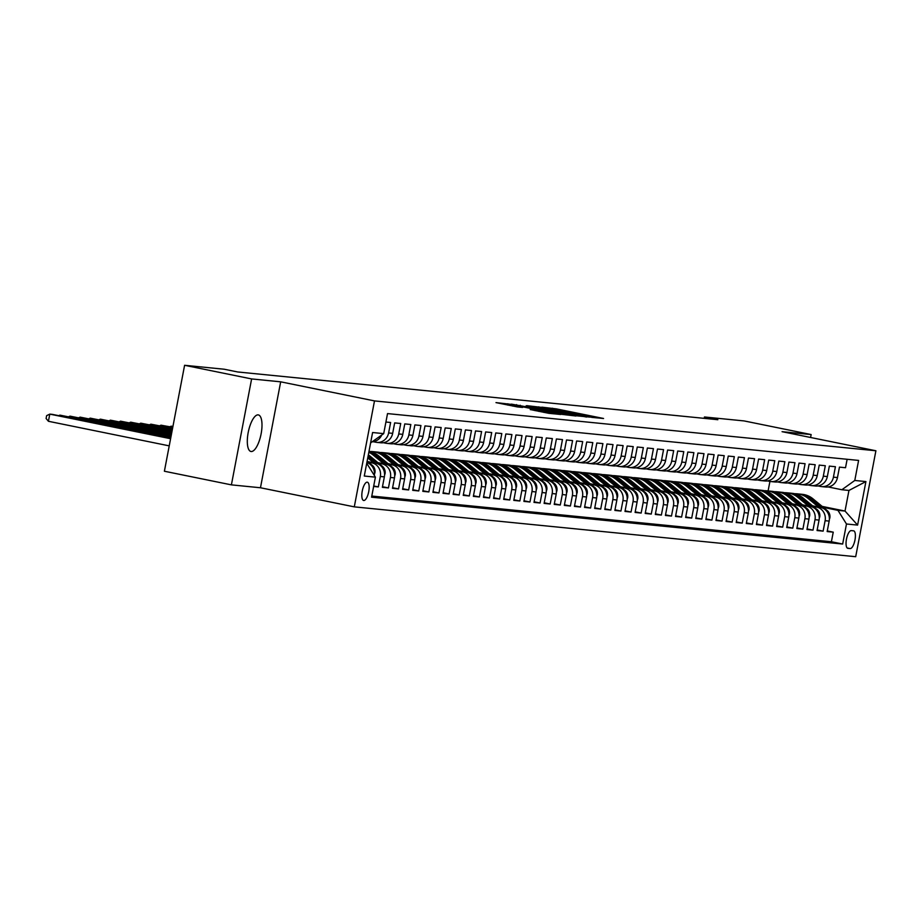 <?xml version="1.0" encoding="UTF-8"?>
<svg xmlns="http://www.w3.org/2000/svg" width="922" height="922" viewBox="0 0 922 922"><rect width="100%" height="100%" fill="white"/><g stroke="black" fill="none" stroke-linecap="round" stroke-linejoin="round"><path stroke-width="1.38" d="M592.131 417.424L603.564 418.484L556.208 408.849L541.917 407.167L592.131 417.424M251.153 451.526A18.671 6.477 101.5 0 0 261.053 434.17A18.671 6.477 101.5 0 0 258.367 414.912A18.671 6.477 101.5 0 0 258.148 414.877A18.671 6.477 101.5 0 0 248.249 432.245A18.671 6.477 101.5 0 0 250.922 451.492A18.671 6.477 101.5 0 0 251.153 451.526M363.741 500.496A9.335 3.239 101.5 0 0 368.696 491.818A9.335 3.239 101.5 0 0 367.348 482.194A9.335 3.239 101.5 0 0 367.233 482.171A9.335 3.239 101.5 0 0 362.288 490.85A9.335 3.239 101.5 0 0 363.625 500.485A9.335 3.239 101.5 0 0 363.741 500.496M530.242 409.541L548.797 413.31L560.68 414.474L511.503 404.401L495.99 402.603L517.484 406.936L522.67 407.432L508.034 404.205L518.21 405.911L549.385 412.249L530.231 409.599M280.68 381.823L251.614 378.93L184.596 365.296L164.393 471.234L231.399 484.868L260.465 487.761L354.29 506.858L374.493 400.909L280.68 381.823L260.465 487.761M810.588 437.477L811.141 434.562L782.075 431.68L875.9 450.766L374.493 400.909M811.141 434.562L744.123 420.928L704.454 416.986L704.189 418.346M184.596 365.296L224.276 369.238L237.68 371.969L717.858 419.706L704.454 416.986M576.031 415.741L589.723 417.101L542.367 407.466L526.854 405.668L576.031 415.741M575.939 416.006L560.599 414.209L511.422 404.136L543.07 409.806L526.139 405.772L575.939 416.006M373.629 486.447L378.331 486.92L373.721 485.986M368.466 462.164L371.785 462.832A11.663 10.937 95.7 0 1 380.325 476.467L384.359 476.87L382.365 487.323L388.439 487.922L382.48 486.712M378.573 463.167L381.892 463.835A11.663 10.937 95.7 0 1 390.432 477.469L394.478 477.873L392.484 488.326L398.546 488.925L392.599 487.715M388.692 464.169L392 464.838A11.663 10.937 95.7 0 1 400.54 478.483L404.585 478.875L402.591 489.328L408.653 489.939L402.707 488.718M398.8 465.172L402.107 465.852A11.663 10.937 95.7 0 1 410.647 479.486L414.693 479.889L412.699 490.331L418.761 490.942L412.814 489.732M408.907 466.175L412.215 466.855A11.663 10.937 95.7 0 1 420.755 480.489L424.8 480.892L422.806 491.345L428.868 491.945L422.921 490.735M419.014 467.189L422.322 467.857A11.663 10.937 95.7 0 1 430.862 481.491L434.907 481.895L432.914 492.348L438.976 492.947L433.029 491.737M429.122 468.192L432.441 468.86A11.663 10.937 95.7 0 1 440.97 482.494L445.015 482.898L443.021 493.351L449.095 493.95L443.136 492.74M439.229 469.194L442.548 469.874A11.663 10.937 95.7 0 1 451.077 483.508L455.122 483.9L453.128 494.353L459.202 494.964L453.244 493.754M449.337 470.197L452.656 470.877A11.663 10.937 95.7 0 1 461.196 484.511L465.23 484.914L463.236 495.356L469.31 495.967L463.363 494.757M459.444 471.2L462.763 471.88A11.663 10.937 95.7 0 1 471.303 485.514L475.349 485.917L473.355 496.37L479.417 496.97L473.47 495.759M469.563 472.214L472.871 472.882A11.663 10.937 95.7 0 1 481.411 486.516L485.456 486.92L483.462 497.373L489.524 497.972L483.577 496.762M479.671 473.217L482.978 473.885A11.663 10.937 95.7 0 1 491.518 487.519L495.563 487.922L493.57 498.376L499.632 498.975L493.685 497.765M489.778 474.219L493.086 474.899A11.663 10.937 95.7 0 1 501.626 488.533L505.671 488.937L503.677 499.378L509.739 499.989L503.792 498.779M499.885 475.222L503.193 475.902A11.663 10.937 95.7 0 1 511.733 489.536L515.778 489.939L513.785 500.392L519.847 500.992L513.9 499.782M509.993 476.236L513.312 476.905A11.663 10.937 95.7 0 1 521.84 490.539L525.886 490.942L523.892 501.395L529.966 501.994L524.007 500.784M520.1 477.239L523.419 477.907A11.663 10.937 95.7 0 1 531.959 491.541L535.993 491.945L533.999 502.398L540.073 502.997L534.115 501.787M530.208 478.241L533.527 478.91A11.663 10.937 95.7 0 1 542.067 492.555L546.112 492.947L544.118 503.4L550.18 504.011L544.234 502.79M540.315 479.244L543.634 479.924A11.663 10.937 95.7 0 1 552.174 493.558L556.22 493.962L554.226 504.403L560.288 505.014L554.341 503.804M550.434 480.247L553.742 480.927A11.663 10.937 95.7 0 1 562.282 494.561L566.327 494.964L564.333 505.417L570.395 506.017L564.448 504.807M560.541 481.261L563.849 481.929A11.663 10.937 95.7 0 1 572.389 495.563L576.434 495.967L574.441 506.42L580.503 507.019L574.556 505.809M570.649 482.264L573.957 482.932A11.663 10.937 95.7 0 1 582.497 496.566L586.542 496.97L584.548 507.423L590.61 508.022L584.663 506.812M580.756 483.266L584.075 483.946A11.663 10.937 95.7 0 1 592.604 497.58L596.649 497.972L594.655 508.425L600.718 509.036L594.771 507.826M590.864 484.269L594.183 484.949A11.663 10.937 95.7 0 1 602.711 498.583L606.757 498.986L604.763 509.428L610.837 510.039L604.878 508.829M600.971 485.272L604.29 485.952A11.663 10.937 95.7 0 1 612.83 499.586L616.864 499.989L614.87 510.442L620.944 511.042L614.997 509.831M611.079 486.286L614.398 486.954A11.663 10.937 95.7 0 1 622.938 500.588L626.983 500.992L624.989 511.445L631.051 512.044L625.104 510.834M621.197 487.289L624.505 487.957A11.663 10.937 95.7 0 1 633.045 501.591L637.09 501.994L635.097 512.448L641.159 513.047L635.212 511.837M631.305 488.291L634.613 488.971A11.663 10.937 95.7 0 1 643.153 502.605L647.198 503.009L645.204 513.45L651.266 514.061L645.319 512.851M641.412 489.294L644.72 489.974A11.663 10.937 95.7 0 1 653.26 503.608L657.305 504.011L655.312 514.464L661.374 515.064L655.427 513.854M651.52 490.308L654.827 490.977A11.663 10.937 95.7 0 1 663.367 504.611L667.413 505.014L665.419 515.467L671.481 516.066L665.534 514.856M661.627 491.311L664.946 491.979A11.663 10.937 95.7 0 1 673.475 505.613L677.52 506.017L675.526 516.47L681.6 517.069L675.642 515.859M671.735 492.313L675.054 492.982A11.663 10.937 95.7 0 1 683.594 506.627L687.628 507.019L685.634 517.473L691.707 518.083L685.749 516.862M681.842 493.316L685.161 493.996A11.663 10.937 95.7 0 1 693.701 507.63L697.747 508.034L695.753 518.475L701.815 519.086L695.868 517.876M691.949 494.319L695.269 494.999A11.663 10.937 95.7 0 1 703.809 508.633L707.854 509.036L705.86 519.489L711.922 520.089L705.975 518.879M702.068 495.333L705.376 496.001A11.663 10.937 95.7 0 1 713.916 509.636L717.961 510.039L715.968 520.492L722.03 521.091L716.083 519.881M712.176 496.336L715.484 497.004A11.663 10.937 95.7 0 1 724.024 510.638L728.069 511.042L726.075 521.495L732.137 522.094L726.19 520.884M722.283 497.338L725.591 498.018A11.663 10.937 95.7 0 1 734.131 511.652L738.176 512.044L736.182 522.497L742.245 523.108L736.298 521.898M732.391 498.341L735.71 499.021A11.663 10.937 95.7 0 1 744.238 512.655L748.284 513.058L746.29 523.5L752.352 524.111L746.405 522.901M742.498 499.344L745.817 500.024A11.663 10.937 95.7 0 1 754.346 513.658L758.391 514.061L756.397 524.514L762.471 525.114L756.513 523.903M752.606 500.358L755.925 501.026A11.663 10.937 95.7 0 1 764.465 514.66L768.499 515.064L766.505 525.517L772.578 526.116L766.631 524.906M762.713 501.361L766.032 502.029A11.663 10.937 95.7 0 1 774.572 515.663L778.617 516.066L776.624 526.52L782.686 527.119L776.739 525.909M772.832 502.363L776.14 503.043A11.663 10.937 95.7 0 1 784.68 516.677L788.725 517.081L786.731 527.522L792.793 528.133L786.846 526.923M782.939 503.366L786.247 504.046A11.663 10.937 95.7 0 1 794.787 517.68L798.832 518.083L796.839 528.537L802.901 529.136L796.954 527.926M793.047 504.369L796.354 505.049A11.663 10.937 95.7 0 1 804.894 518.683L808.94 519.086L806.946 529.539L813.008 530.138L807.061 528.928M803.154 505.383L806.462 506.051A11.663 10.937 95.7 0 1 815.002 519.685L819.047 520.089L817.053 530.542L823.116 531.141L825.109 520.7A11.663 10.937 -84.3 0 0 816.581 507.054L813.262 506.385M817.169 529.931L823.116 531.141M847.134 459.283L845.52 467.731L839.458 467.12L837.464 477.573A11.663 10.937 -84.3 0 1 825.582 487L821.537 486.597A11.663 10.937 -84.3 0 0 833.419 477.17L835.413 466.716L829.339 466.117L827.345 476.57A11.663 10.937 -84.3 0 1 815.474 485.998L811.429 485.594A11.663 10.937 95.7 0 1 810.403 485.433L807.891 484.926M811.429 485.594A11.663 10.937 95.7 0 0 823.311 476.167L825.305 465.714L819.232 465.114L817.238 475.568A11.663 10.937 -84.3 0 1 805.367 484.995L801.322 484.592A11.663 10.937 95.7 0 1 800.296 484.43L797.784 483.923M801.322 484.592A11.663 10.937 95.7 0 0 813.192 475.164L815.186 464.711L809.124 464.112L807.13 474.565A11.663 10.937 -84.3 0 1 795.26 483.981L791.214 483.589A11.663 10.937 95.7 0 1 790.177 483.428L787.676 482.921M791.214 483.589A11.663 10.937 95.7 0 0 803.085 474.162L805.079 463.708L799.017 463.109L797.023 473.551A11.663 10.937 -84.3 0 1 785.152 482.978L781.107 482.575A11.663 10.937 95.7 0 1 780.07 482.425L777.569 481.918M781.107 482.575A11.663 10.937 95.7 0 0 792.978 473.147L794.971 462.706L788.909 462.095L786.915 472.548A11.663 10.937 -84.3 0 1 775.033 481.976L770.999 481.572A11.663 10.937 95.7 0 1 769.962 481.422L767.461 480.904M770.999 481.572A11.663 10.937 95.7 0 0 782.87 472.145L784.864 461.692L778.802 461.092L776.808 471.545A11.663 10.937 -84.3 0 1 764.926 480.973L760.881 480.569A11.663 10.937 95.7 0 1 759.855 480.408L757.354 479.901M760.881 480.569A11.663 10.937 95.7 0 0 772.763 471.142L774.757 460.689L768.694 460.09L766.701 470.543A11.663 10.937 -84.3 0 1 754.818 479.97L750.773 479.567A11.663 10.937 95.7 0 1 749.747 479.405L747.246 478.898M750.773 479.567A11.663 10.937 95.7 0 0 762.655 470.139L764.649 459.686L758.587 459.087L756.593 469.529A11.663 10.937 -84.3 0 1 744.711 478.956L740.666 478.553A11.663 10.937 95.7 0 1 739.64 478.403L737.139 477.896M740.666 478.553A11.663 10.937 95.7 0 0 752.548 469.137L754.542 458.683L748.468 458.073L746.474 468.526A11.663 10.937 -84.3 0 1 734.604 477.953L730.558 477.55A11.663 10.937 95.7 0 1 729.533 477.4L727.02 476.893M730.558 477.55A11.663 10.937 95.7 0 0 742.441 468.122L744.434 457.681L738.361 457.07L736.367 467.523A11.663 10.937 -84.3 0 1 724.496 476.951L720.451 476.547A11.663 10.937 95.7 0 1 719.414 476.397L716.913 475.879M720.451 476.547A11.663 10.937 95.7 0 0 732.322 467.12L734.315 456.667L728.253 456.067L726.259 466.52A11.663 10.937 -84.3 0 1 714.389 475.948L710.343 475.545A11.663 10.937 95.7 0 1 709.306 475.383L706.805 474.876M710.343 475.545A11.663 10.937 95.7 0 0 722.214 466.117L724.208 455.664L718.146 455.065L716.152 465.518A11.663 10.937 -84.3 0 1 704.27 474.945L700.236 474.542A11.663 10.937 95.7 0 1 699.199 474.381L696.698 473.873M700.236 474.542A11.663 10.937 95.7 0 0 712.107 465.114L714.101 454.661L708.038 454.062L706.045 464.504A11.663 10.937 -84.3 0 1 694.162 473.931L690.129 473.528A11.663 10.937 95.7 0 1 689.091 473.378L686.59 472.871M690.129 473.528A11.663 10.937 95.7 0 0 701.999 464.112L703.993 453.659L697.931 453.048L695.937 463.501A11.663 10.937 -84.3 0 1 684.055 472.928L680.01 472.525A11.663 10.937 95.7 0 1 678.984 472.375L676.483 471.868M680.01 472.525A11.663 10.937 95.7 0 0 691.892 463.098L693.886 452.644L687.824 452.045L685.83 462.498A11.663 10.937 -84.3 0 1 673.947 471.926L669.902 471.522A11.663 10.937 95.7 0 1 668.876 471.361L666.376 470.854M669.902 471.522A11.663 10.937 95.7 0 0 681.784 462.095L683.778 451.642L677.705 451.042L675.711 461.496A11.663 10.937 -84.3 0 1 663.84 470.923L659.795 470.52A11.663 10.937 95.7 0 1 658.769 470.358L656.257 469.851M659.795 470.52A11.663 10.937 95.7 0 0 671.677 461.092L673.671 450.639L667.597 450.04L665.603 460.493A11.663 10.937 -84.3 0 1 653.733 469.909L649.687 469.517A11.663 10.937 95.7 0 1 648.662 469.356L646.149 468.849M649.687 469.517A11.663 10.937 95.7 0 0 661.558 460.09L663.552 449.636L657.49 449.037L655.496 459.479A11.663 10.937 -84.3 0 1 643.625 468.906L639.58 468.503A11.663 10.937 95.7 0 1 638.543 468.353L636.042 467.846M639.58 468.503A11.663 10.937 95.7 0 0 651.451 459.075L653.444 448.634L647.382 448.023L645.388 458.476A11.663 10.937 -84.3 0 1 633.518 467.903L629.472 467.5A11.663 10.937 95.7 0 1 628.435 467.35L625.934 466.832M629.472 467.5A11.663 10.937 95.7 0 0 641.343 458.073L643.337 447.619L637.275 447.02L635.281 457.473A11.663 10.937 -84.3 0 1 623.399 466.901L619.365 466.497A11.663 10.937 95.7 0 1 618.328 466.336L615.827 465.829M619.365 466.497A11.663 10.937 95.7 0 0 631.236 457.07L633.23 446.617L627.167 446.018L625.174 456.471A11.663 10.937 -84.3 0 1 613.291 465.898L609.246 465.495A11.663 10.937 95.7 0 1 608.22 465.333L605.719 464.826M609.246 465.495A11.663 10.937 95.7 0 0 621.128 456.067L623.122 445.614L617.06 445.015L615.066 455.456A11.663 10.937 -84.3 0 1 603.184 464.884L599.139 464.492A11.663 10.937 95.7 0 1 598.113 464.331L595.612 463.824M599.139 464.492A11.663 10.937 95.7 0 0 611.021 455.065L613.015 444.611L606.953 444.001L604.959 454.454A11.663 10.937 -84.3 0 1 593.077 463.881L589.031 463.478A11.663 10.937 95.7 0 1 588.005 463.328L585.505 462.821M589.031 463.478A11.663 10.937 95.7 0 0 600.913 454.05L602.907 443.609L596.834 442.998L594.84 453.451A11.663 10.937 -84.3 0 1 582.969 462.879L578.924 462.475A11.663 10.937 95.7 0 1 577.898 462.325L575.386 461.807M578.924 462.475A11.663 10.937 95.7 0 0 590.806 453.048L592.8 442.595L586.726 441.995L584.732 452.448A11.663 10.937 -84.3 0 1 572.862 461.876L568.816 461.473A11.663 10.937 95.7 0 1 567.791 461.311L565.278 460.804M568.816 461.473A11.663 10.937 95.7 0 0 580.687 452.045L582.681 441.592L576.619 440.993L574.625 451.446A11.663 10.937 -84.3 0 1 562.754 460.873L558.709 460.47A11.663 10.937 95.7 0 1 557.672 460.308L555.171 459.801M558.709 460.47A11.663 10.937 95.7 0 0 570.58 451.042L572.574 440.589L566.511 439.99L564.518 450.432A11.663 10.937 -84.3 0 1 552.647 459.859L548.602 459.456A11.663 10.937 95.7 0 1 547.564 459.306L545.063 458.799M548.602 459.456A11.663 10.937 95.7 0 0 560.472 450.04L562.466 439.587L556.404 438.976L554.41 449.429A11.663 10.937 -84.3 0 1 542.528 458.856L538.494 458.453A11.663 10.937 95.7 0 1 537.457 458.303L534.956 457.796M538.494 458.453A11.663 10.937 95.7 0 0 550.365 449.026L552.359 438.584L546.297 437.973L544.303 448.426A11.663 10.937 -84.3 0 1 532.42 457.854L528.375 457.45A11.663 10.937 95.7 0 1 527.349 457.3L524.849 456.782M528.375 457.45A11.663 10.937 95.7 0 0 540.257 448.023L542.251 437.57L536.189 436.97L534.195 447.424A11.663 10.937 -84.3 0 1 522.313 456.851L518.268 456.448A11.663 10.937 95.7 0 1 517.242 456.286L514.741 455.779M518.268 456.448A11.663 10.937 95.7 0 0 530.15 447.02L532.144 436.567L526.07 435.968L524.076 446.421A11.663 10.937 -84.3 0 1 512.206 455.837L508.16 455.445A11.663 10.937 95.7 0 1 507.135 455.284L504.622 454.777M508.16 455.445A11.663 10.937 95.7 0 0 520.043 446.018L522.036 435.564L515.963 434.965L513.969 445.407A11.663 10.937 -84.3 0 1 502.098 454.834L498.053 454.431A11.663 10.937 95.7 0 1 497.027 454.281L494.515 453.774M498.053 454.431A11.663 10.937 95.7 0 0 509.924 445.003L511.917 434.562L505.855 433.951L503.861 444.404A11.663 10.937 -84.3 0 1 491.991 453.831L487.945 453.428A11.663 10.937 95.7 0 1 486.908 453.278L484.407 452.76M487.945 453.428A11.663 10.937 95.7 0 0 499.816 444.001L501.81 433.547L495.748 432.948L493.754 443.401A11.663 10.937 -84.3 0 1 481.883 452.829L477.838 452.425A11.663 10.937 95.7 0 1 476.801 452.264L474.3 451.757M477.838 452.425A11.663 10.937 95.7 0 0 489.709 442.998L491.703 432.545L485.64 431.945L483.647 442.399A11.663 10.937 -84.3 0 1 471.764 451.826L467.731 451.423A11.663 10.937 95.7 0 1 466.693 451.261L464.192 450.754M467.731 451.423A11.663 10.937 95.7 0 0 479.601 441.995L481.595 431.542L475.533 430.943L473.539 441.384A11.663 10.937 -84.3 0 1 461.657 450.812L457.612 450.42A11.663 10.937 95.7 0 1 456.586 450.259L454.085 449.752M457.612 450.42A11.663 10.937 95.7 0 0 469.494 440.993L471.488 430.539L465.426 429.929L463.432 440.382A11.663 10.937 -84.3 0 1 451.55 449.809L447.504 449.406A11.663 10.937 95.7 0 1 446.478 449.256L443.978 448.749M447.504 449.406A11.663 10.937 95.7 0 0 459.387 439.978L461.38 429.537L455.318 428.926L453.324 439.379A11.663 10.937 -84.3 0 1 441.442 448.807L437.397 448.403A11.663 10.937 95.7 0 1 436.371 448.253L433.87 447.735M437.397 448.403A11.663 10.937 95.7 0 0 449.279 438.976L451.273 428.523L445.199 427.923L443.205 438.376A11.663 10.937 -84.3 0 1 431.335 447.804L427.289 447.401A11.663 10.937 95.7 0 1 426.264 447.239L423.751 446.732M427.289 447.401A11.663 10.937 95.7 0 0 439.172 437.973L441.165 427.52L435.092 426.921L433.098 437.374A11.663 10.937 -84.3 0 1 421.227 446.801L417.182 446.398A11.663 10.937 95.7 0 1 416.156 446.236L413.644 445.729M417.182 446.398A11.663 10.937 95.7 0 0 429.053 436.97L431.047 426.517L424.984 425.918L422.991 436.36A11.663 10.937 -84.3 0 1 411.12 445.787L407.075 445.384A11.663 10.937 95.7 0 1 406.037 445.234L403.536 444.727M407.075 445.384A11.663 10.937 95.7 0 0 418.945 435.968L420.939 425.515L414.877 424.904L412.883 435.357A11.663 10.937 -84.3 0 1 401.012 444.784L396.967 444.381A11.663 10.937 95.7 0 1 395.93 444.231L393.429 443.724M396.967 444.381A11.663 10.937 95.7 0 0 408.838 434.954L410.832 424.512L404.77 423.901L402.776 434.354A11.663 10.937 -84.3 0 1 390.893 443.782L386.86 443.378A11.663 10.937 95.7 0 1 385.822 443.228L383.322 442.71M386.86 443.378A11.663 10.937 95.7 0 0 398.73 433.951L400.724 423.498L394.662 422.898L392.668 433.352A11.663 10.937 -84.3 0 1 380.786 442.779L376.741 442.376A11.663 10.937 95.7 0 1 375.715 442.214L373.214 441.707M376.741 442.376A11.663 10.937 95.7 0 0 388.623 432.948L390.617 422.495L385.915 422.034M384.359 476.87A11.663 10.937 -84.3 0 0 375.83 463.236L367.786 461.599M394.478 477.873A11.663 10.937 -84.3 0 0 385.938 464.239L377.905 462.602M404.585 478.875A11.663 10.937 -84.3 0 0 396.045 465.241L388.012 463.605M414.693 479.889A11.663 10.937 -84.3 0 0 406.153 466.255L398.12 464.619M424.8 480.892A11.663 10.937 -84.3 0 0 416.26 467.258L408.227 465.622M434.907 481.895A11.663 10.937 -84.3 0 0 426.367 468.261L418.334 466.624M445.015 482.898A11.663 10.937 -84.3 0 0 436.475 469.263L428.442 467.627M455.122 483.9A11.663 10.937 -84.3 0 0 446.594 470.266L438.549 468.641M465.23 484.914A11.663 10.937 -84.3 0 0 456.701 471.28L448.668 469.644M475.349 485.917A11.663 10.937 -84.3 0 0 466.809 472.283L458.776 470.646M485.456 486.92A11.663 10.937 -84.3 0 0 476.916 473.286L468.883 471.649M495.563 487.922A11.663 10.937 -84.3 0 0 487.023 474.288L478.991 472.652M505.671 488.937A11.663 10.937 -84.3 0 0 497.131 475.291L489.098 473.666M515.778 489.939A11.663 10.937 -84.3 0 0 507.238 476.305L499.205 474.669M525.886 490.942A11.663 10.937 -84.3 0 0 517.346 477.308L509.313 475.671M535.993 491.945A11.663 10.937 -84.3 0 0 527.465 478.311L519.42 476.674M546.112 492.947A11.663 10.937 -84.3 0 0 537.572 479.313L529.539 477.677M556.22 493.962A11.663 10.937 -84.3 0 0 547.68 480.327L539.647 478.691M566.327 494.964A11.663 10.937 -84.3 0 0 557.787 481.33L549.754 479.694M576.434 495.967A11.663 10.937 -84.3 0 0 567.894 482.333L559.861 480.696M586.542 496.97A11.663 10.937 -84.3 0 0 578.002 483.335L569.969 481.699M596.649 497.972A11.663 10.937 -84.3 0 0 588.109 484.338L580.076 482.713M606.757 498.986A11.663 10.937 -84.3 0 0 598.228 485.352L590.184 483.716M616.864 499.989A11.663 10.937 -84.3 0 0 608.336 486.355L600.303 484.718M626.983 500.992A11.663 10.937 -84.3 0 0 618.443 487.358L610.41 485.721M637.09 501.994A11.663 10.937 -84.3 0 0 628.55 488.36L620.518 486.724M647.198 503.009A11.663 10.937 -84.3 0 0 638.658 489.363L630.625 487.738M657.305 504.011A11.663 10.937 -84.3 0 0 648.765 490.377L640.732 488.741M667.413 505.014A11.663 10.937 -84.3 0 0 658.873 491.38L650.84 489.743M677.52 506.017A11.663 10.937 -84.3 0 0 668.98 492.383L660.947 490.746M687.628 507.019A11.663 10.937 -84.3 0 0 679.099 493.385L671.055 491.749M697.747 508.034A11.663 10.937 -84.3 0 0 689.207 494.399L681.174 492.763M707.854 509.036A11.663 10.937 -84.3 0 0 699.314 495.402L691.281 493.766M717.961 510.039A11.663 10.937 -84.3 0 0 709.421 496.405L701.388 494.768M728.069 511.042A11.663 10.937 -84.3 0 0 719.529 497.407L711.496 495.771M738.176 512.044A11.663 10.937 -84.3 0 0 729.636 498.41L721.603 496.785M748.284 513.058A11.663 10.937 -84.3 0 0 739.744 499.424L731.711 497.788M758.391 514.061A11.663 10.937 -84.3 0 0 749.863 500.427L741.818 498.79M768.499 515.064A11.663 10.937 -84.3 0 0 759.97 501.43L751.937 499.793M778.617 516.066A11.663 10.937 -84.3 0 0 770.077 502.432L762.045 500.796M788.725 517.081A11.663 10.937 -84.3 0 0 780.185 503.435L772.152 501.81M798.832 518.083A11.663 10.937 -84.3 0 0 790.292 504.449L782.259 502.813M808.94 519.086A11.663 10.937 -84.3 0 0 800.4 505.452L792.367 503.815M819.047 520.089A11.663 10.937 -84.3 0 0 810.507 506.455L802.474 504.818M853.518 530.818L851.294 530.599A9.036 3.135 101.5 0 0 846.5 539.001A9.036 3.135 101.5 0 0 847.802 548.336A9.036 3.135 101.5 0 0 847.917 548.348L850.142 548.567A9.036 3.135 101.5 0 0 854.936 540.165A9.036 3.135 101.5 0 0 853.634 530.83A9.036 3.135 101.5 0 0 853.518 530.818M354.29 506.858L855.697 556.704L875.9 450.766M366.864 463.512L375.404 477.147L371.578 497.189L842.662 544.038L846.477 523.996L837.948 510.35L823.369 507.388M375.404 477.147L364.282 476.04L372.592 432.522L383.702 433.628L387.528 413.586L858.601 460.424L854.786 480.466L865.908 481.572L857.598 525.091L846.477 523.996M371.797 496.048L831.402 541.744L833.234 532.155L827.161 531.545L829.155 521.091A11.663 10.937 -84.3 0 0 820.615 507.457L812.582 505.821M818.01 485.929L820.511 486.447A11.663 10.937 -84.3 0 0 821.537 486.597M815.002 519.685L813.008 530.138M804.894 518.683L802.901 529.136M794.787 517.68L792.793 528.133M784.68 516.677L782.686 527.119M774.572 515.663L772.578 526.116M764.465 514.66L762.471 525.114M754.346 513.658L752.352 524.111M744.238 512.655L742.245 523.108M734.131 511.652L732.137 522.094M724.024 510.638L722.03 521.091M713.916 509.636L711.922 520.089M703.809 508.633L701.815 519.086M693.701 507.63L691.707 518.083M683.594 506.627L681.6 517.069M673.475 505.613L671.481 516.066M663.367 504.611L661.374 515.064M653.26 503.608L651.266 514.061M643.153 502.605L641.159 513.047M633.045 501.591L631.051 512.044M622.938 500.588L620.944 511.042M612.83 499.586L610.837 510.039M602.711 498.583L600.718 509.036M592.604 497.58L590.61 508.022M582.497 496.566L580.503 507.019M572.389 495.563L570.395 506.017M562.282 494.561L560.288 505.014M552.174 493.558L550.18 504.011M542.067 492.555L540.073 502.997M531.959 491.541L529.966 501.994M521.84 490.539L519.847 500.992M511.733 489.536L509.739 499.989M501.626 488.533L499.632 498.975M491.518 487.519L489.524 497.972M481.411 486.516L479.417 496.97M471.303 485.514L469.31 495.967M461.196 484.511L459.202 494.964M451.077 483.508L449.095 493.95M440.97 482.494L438.976 492.947M430.862 481.491L428.868 491.945M420.755 480.489L418.761 490.942M410.647 479.486L408.653 489.939M400.54 478.483L398.546 488.925M390.432 477.469L388.439 487.922M380.325 476.467L378.331 486.92M837.948 510.35L845.025 511.053L848.955 490.446L841.878 489.743L854.786 480.466M822.182 506.409L845.025 511.053L857.598 525.091M828.117 486.943L841.878 489.743M251.614 378.93L231.399 484.868M768.107 490.93L769.916 481.411M383.702 433.628L370.609 442.883M827.276 530.934L833.234 532.155M831.402 541.744L842.662 544.038M372.327 441.799A11.663 10.937 -84.3 0 0 381.696 435.069M374.332 475.429A11.663 10.937 -84.3 0 0 366.864 462.533M848.955 490.446L865.908 481.572M586.588 416.686L539.312 407.328L586.519 417.055M559.377 413.229L546.573 410.555L559.377 413.229L559.239 413.932M829.362 519.27L829.846 517.98A7.733 7.249 -84.3 0 0 827.195 510.546L812.997 498.837A22.312 20.918 -84.3 0 0 802.267 494.33L800.342 494.134A22.312 20.918 -84.3 0 0 799.731 494.088M818.482 507.031L807.949 498.329A22.312 20.918 -84.3 0 0 797.207 493.823A22.312 20.918 -84.3 0 0 794.66 493.743M822.424 508.01L811.072 498.641A22.312 20.918 -84.3 0 0 800.342 494.134M797.207 493.823L799.132 494.019A22.312 20.918 95.7 0 1 809.862 498.525L820.73 507.48M819.255 518.256L819.739 516.977A7.733 7.249 -84.3 0 0 817.088 509.543L802.889 497.822A22.312 20.918 -84.3 0 0 792.148 493.316L790.235 493.132A22.312 20.918 -84.3 0 0 789.624 493.074M808.375 506.017L797.83 497.327A22.312 20.918 -84.3 0 0 787.1 492.821A22.312 20.918 -84.3 0 0 784.553 492.728M812.317 506.996L800.964 497.638A22.312 20.918 -84.3 0 0 790.235 493.132M787.1 492.821L789.025 493.005A22.312 20.918 95.7 0 1 799.754 497.511L810.622 506.478M809.147 517.254L809.631 515.974A7.733 7.249 -84.3 0 0 806.981 508.541L792.782 496.82A22.312 20.918 -84.3 0 0 782.04 492.313L780.127 492.129A22.312 20.918 -84.3 0 0 779.516 492.071M798.268 505.014L787.722 496.324A22.312 20.918 -84.3 0 0 776.992 491.818A22.312 20.918 -84.3 0 0 774.445 491.726M802.209 505.994L790.857 496.635A22.312 20.918 -84.3 0 0 780.127 492.129M776.992 491.818L778.906 492.002A22.312 20.918 95.7 0 1 789.647 496.509L800.515 505.475M799.04 516.251L799.524 514.96A7.733 7.249 -84.3 0 0 796.873 507.538L782.674 495.817A22.312 20.918 -84.3 0 0 771.933 491.311L770.02 491.115A22.312 20.918 -84.3 0 0 769.409 491.069M788.16 504.011L777.615 495.31A22.312 20.918 -84.3 0 0 766.885 490.804A22.312 20.918 -84.3 0 0 764.338 490.723M792.102 504.991L780.75 495.621A22.312 20.918 -84.3 0 0 770.02 491.115M766.885 490.804L768.798 491A22.312 20.918 95.7 0 1 779.539 495.506L790.408 504.472M788.932 515.248L789.405 513.957A7.733 7.249 -84.3 0 0 786.766 506.524L772.567 494.814A22.312 20.918 -84.3 0 0 761.826 490.308L759.901 490.112A22.312 20.918 -84.3 0 0 759.302 490.066M778.053 503.009L767.507 494.307A22.312 20.918 -84.3 0 0 756.766 489.801A22.312 20.918 -84.3 0 0 754.231 489.72M781.994 503.988L770.642 494.618A22.312 20.918 -84.3 0 0 759.901 490.112M756.766 489.801L758.691 489.997A22.312 20.918 95.7 0 1 769.432 494.503L780.289 503.458M778.825 514.234L779.297 512.955A7.733 7.249 -84.3 0 0 776.658 505.521L762.448 493.812A22.312 20.918 -84.3 0 0 751.718 489.305L749.793 489.109A22.312 20.918 -84.3 0 0 749.194 489.063M767.945 502.006L757.4 493.305A22.312 20.918 -84.3 0 0 746.659 488.798A22.312 20.918 -84.3 0 0 744.123 488.706M771.887 502.986L760.535 493.616A22.312 20.918 -84.3 0 0 749.793 489.109M746.659 488.798L748.583 488.994A22.312 20.918 95.7 0 1 759.325 493.501L770.181 502.455M768.718 513.231L769.19 511.952A7.733 7.249 -84.3 0 0 766.551 504.518L752.34 492.797A22.312 20.918 -84.3 0 0 741.611 488.291L739.686 488.107A22.312 20.918 -84.3 0 0 739.075 488.049M757.838 500.992L747.293 492.302A22.312 20.918 -84.3 0 0 736.551 487.796A22.312 20.918 -84.3 0 0 734.016 487.703M761.779 501.971L750.427 492.613A22.312 20.918 -84.3 0 0 739.686 488.107M736.551 487.796L738.476 487.98A22.312 20.918 95.7 0 1 749.206 492.486L760.074 501.453M758.61 512.229L759.083 510.949A7.733 7.249 -84.3 0 0 756.443 503.516L742.233 491.795A22.312 20.918 -84.3 0 0 731.503 487.289L729.579 487.104A22.312 20.918 -84.3 0 0 728.968 487.047M747.719 499.989L737.185 491.299A22.312 20.918 -84.3 0 0 726.444 486.793A22.312 20.918 -84.3 0 0 723.897 486.701M751.672 500.969L740.32 491.61A22.312 20.918 -84.3 0 0 729.579 487.104M726.444 486.793L728.368 486.977A22.312 20.918 95.7 0 1 739.098 491.484L749.966 500.45M748.491 511.226L748.975 509.935A7.733 7.249 -84.3 0 0 746.324 502.502L732.126 490.792A22.312 20.918 -84.3 0 0 721.396 486.286L719.471 486.09A22.312 20.918 -84.3 0 0 718.86 486.044M737.612 498.986L727.066 490.285A22.312 20.918 -84.3 0 0 716.336 485.779A22.312 20.918 -84.3 0 0 713.789 485.698M741.553 499.966L730.201 490.596A22.312 20.918 -84.3 0 0 719.471 486.09M716.336 485.779L718.261 485.975A22.312 20.918 95.7 0 1 728.991 490.481L739.859 499.447M738.384 510.223L738.868 508.932A7.733 7.249 -84.3 0 0 736.217 501.499L722.018 489.789A22.312 20.918 -84.3 0 0 711.277 485.283L709.364 485.087A22.312 20.918 -84.3 0 0 708.753 485.041M727.504 497.984L716.959 489.282A22.312 20.918 -84.3 0 0 706.229 484.776A22.312 20.918 -84.3 0 0 703.682 484.695M731.446 498.963L720.094 489.594A22.312 20.918 -84.3 0 0 709.364 485.087M706.229 484.776L708.142 484.972A22.312 20.918 95.7 0 1 718.883 489.478L729.751 498.433M728.276 509.209L728.76 507.93A7.733 7.249 -84.3 0 0 726.11 500.496L711.911 488.775A22.312 20.918 -84.3 0 0 701.169 484.281L699.256 484.085A22.312 20.918 -84.3 0 0 698.646 484.038M717.397 496.981L706.851 488.28A22.312 20.918 -84.3 0 0 696.122 483.773A22.312 20.918 -84.3 0 0 693.574 483.681M721.338 497.949L709.986 488.591A22.312 20.918 -84.3 0 0 699.256 484.085M696.122 483.773L698.035 483.969A22.312 20.918 95.7 0 1 708.776 488.464L719.644 497.431M718.169 508.206L718.653 506.927A7.733 7.249 -84.3 0 0 716.002 499.493L701.803 487.773A22.312 20.918 -84.3 0 0 691.062 483.266L689.137 483.082A22.312 20.918 -84.3 0 0 688.538 483.024M707.289 495.967L696.744 487.277A22.312 20.918 -84.3 0 0 686.014 482.771A22.312 20.918 -84.3 0 0 683.467 482.679M711.231 496.946L699.879 487.588A22.312 20.918 -84.3 0 0 689.137 483.082M686.014 482.771L687.927 482.955A22.312 20.918 95.7 0 1 698.669 487.461L709.537 496.428M708.061 507.204L708.534 505.924A7.733 7.249 -84.3 0 0 705.895 498.491L691.684 486.77A22.312 20.918 -84.3 0 0 680.955 482.264L679.03 482.079A22.312 20.918 -84.3 0 0 678.431 482.022M697.182 494.964L686.636 486.263A22.312 20.918 -84.3 0 0 675.895 481.768A22.312 20.918 -84.3 0 0 673.36 481.676M701.123 495.944L689.771 486.574A22.312 20.918 -84.3 0 0 679.03 482.079M675.895 481.768L677.82 481.952A22.312 20.918 95.7 0 1 688.561 486.459L699.418 495.425M697.954 506.201L698.427 504.91A7.733 7.249 -84.3 0 0 695.787 497.477L681.577 485.767A22.312 20.918 -84.3 0 0 670.847 481.261L668.923 481.065A22.312 20.918 -84.3 0 0 668.312 481.019M687.074 493.962L676.529 485.26A22.312 20.918 -84.3 0 0 665.788 480.754A22.312 20.918 -84.3 0 0 663.252 480.673M691.016 494.941L679.664 485.571A22.312 20.918 -84.3 0 0 668.923 481.065M665.788 480.754L667.712 480.95A22.312 20.918 95.7 0 1 678.442 485.456L689.31 494.423M687.847 505.198L688.319 503.908A7.733 7.249 -84.3 0 0 685.68 496.474L671.47 484.765A22.312 20.918 -84.3 0 0 660.74 480.258L658.815 480.062A22.312 20.918 -84.3 0 0 658.204 480.016M676.955 492.959L666.422 484.257A22.312 20.918 -84.3 0 0 655.68 479.751A22.312 20.918 -84.3 0 0 653.133 479.671M680.909 493.938L669.556 484.569A22.312 20.918 -84.3 0 0 658.815 480.062M655.68 479.751L657.605 479.947A22.312 20.918 95.7 0 1 668.335 484.453L679.203 493.408M677.728 504.184L678.212 502.905A7.733 7.249 -84.3 0 0 675.561 495.471L661.362 483.75A22.312 20.918 -84.3 0 0 650.632 479.244L648.708 479.06A22.312 20.918 -84.3 0 0 648.097 479.002M666.848 491.945L656.314 483.255A22.312 20.918 -84.3 0 0 645.573 478.748A22.312 20.918 -84.3 0 0 643.026 478.656M670.79 492.924L659.437 483.566A22.312 20.918 -84.3 0 0 648.708 479.06M645.573 478.748L647.498 478.933A22.312 20.918 95.7 0 1 658.227 483.439L669.095 492.406M667.62 503.182L668.104 501.902A7.733 7.249 -84.3 0 0 665.454 494.469L651.255 482.748A22.312 20.918 -84.3 0 0 640.513 478.241L638.6 478.057A22.312 20.918 -84.3 0 0 637.989 477.999M656.741 490.942L646.195 482.252A22.312 20.918 -84.3 0 0 635.465 477.746A22.312 20.918 -84.3 0 0 632.918 477.654M660.682 491.922L649.33 482.563A22.312 20.918 -84.3 0 0 638.6 478.057M635.465 477.746L637.39 477.93A22.312 20.918 95.7 0 1 648.12 482.437L658.988 491.403M657.513 502.179L657.997 500.888A7.733 7.249 -84.3 0 0 655.346 493.466L641.147 481.745A22.312 20.918 -84.3 0 0 630.406 477.239L628.493 477.043A22.312 20.918 -84.3 0 0 627.882 476.997M646.633 489.939L636.088 481.238A22.312 20.918 -84.3 0 0 625.358 476.732A22.312 20.918 -84.3 0 0 622.811 476.651M650.575 490.919L639.223 481.549A22.312 20.918 -84.3 0 0 628.493 477.043M625.358 476.732L627.271 476.928A22.312 20.918 95.7 0 1 638.012 481.434L648.881 490.4M647.405 501.176L647.889 499.885A7.733 7.249 -84.3 0 0 645.239 492.452L631.04 480.742A22.312 20.918 -84.3 0 0 620.299 476.236L618.385 476.04A22.312 20.918 -84.3 0 0 617.775 475.994M636.526 488.937L625.98 480.235A22.312 20.918 -84.3 0 0 615.251 475.729A22.312 20.918 -84.3 0 0 612.704 475.648M640.467 489.916L629.115 480.546A22.312 20.918 -84.3 0 0 618.385 476.04M615.251 475.729L617.164 475.925A22.312 20.918 95.7 0 1 627.905 480.431L638.773 489.386M637.298 500.162L637.782 498.883A7.733 7.249 -84.3 0 0 635.131 491.449L620.932 479.74A22.312 20.918 -84.3 0 0 610.191 475.233L608.266 475.037A22.312 20.918 -84.3 0 0 607.667 474.991M626.418 487.934L615.873 479.233A22.312 20.918 -84.3 0 0 605.132 474.726A22.312 20.918 -84.3 0 0 602.596 474.634M630.36 488.914L619.008 479.544A22.312 20.918 -84.3 0 0 608.266 475.037M605.132 474.726L607.056 474.922A22.312 20.918 95.7 0 1 617.798 479.428L628.654 488.383M627.191 499.159L627.663 497.88A7.733 7.249 -84.3 0 0 625.024 490.446L610.813 478.725A22.312 20.918 -84.3 0 0 600.084 474.219L598.159 474.035A22.312 20.918 -84.3 0 0 597.56 473.977M616.311 486.92L605.766 478.23A22.312 20.918 -84.3 0 0 595.024 473.724A22.312 20.918 -84.3 0 0 592.489 473.631M620.252 487.899L608.9 478.541A22.312 20.918 -84.3 0 0 598.159 474.035M595.024 473.724L596.949 473.908A22.312 20.918 95.7 0 1 607.69 478.414L618.547 487.381M617.083 498.157L617.556 496.877A7.733 7.249 -84.3 0 0 614.916 489.444L600.706 477.723A22.312 20.918 -84.3 0 0 589.976 473.217L588.052 473.032A22.312 20.918 -84.3 0 0 587.441 472.974M606.203 485.917L595.658 477.227A22.312 20.918 -84.3 0 0 584.917 472.721A22.312 20.918 -84.3 0 0 582.381 472.629M610.145 486.897L598.793 477.538A22.312 20.918 -84.3 0 0 588.052 473.032M584.917 472.721L586.841 472.905A22.312 20.918 95.7 0 1 597.571 477.412L608.439 486.378M606.976 497.154L607.448 495.863A7.733 7.249 -84.3 0 0 604.809 488.441L590.599 476.72A22.312 20.918 -84.3 0 0 579.869 472.214L577.944 472.018A22.312 20.918 -84.3 0 0 577.333 471.972M596.085 484.914L585.551 476.213A22.312 20.918 -84.3 0 0 574.809 471.707A22.312 20.918 -84.3 0 0 572.262 471.626M600.038 485.894L588.685 476.524A22.312 20.918 -84.3 0 0 577.944 472.018M574.809 471.707L576.734 471.903A22.312 20.918 95.7 0 1 587.464 476.409L598.332 485.375M596.857 496.151L597.341 494.86A7.733 7.249 -84.3 0 0 594.69 487.427L580.491 475.717A22.312 20.918 -84.3 0 0 569.761 471.211L567.837 471.015A22.312 20.918 -84.3 0 0 567.226 470.969M585.977 483.912L575.432 475.21A22.312 20.918 -84.3 0 0 564.702 470.704A22.312 20.918 -84.3 0 0 562.155 470.623M589.919 484.891L578.567 475.522A22.312 20.918 -84.3 0 0 567.837 471.015M564.702 470.704L566.627 470.9A22.312 20.918 95.7 0 1 577.356 475.406L588.224 484.361M586.749 495.137L587.233 493.858A7.733 7.249 -84.3 0 0 584.583 486.424L570.384 474.703A22.312 20.918 -84.3 0 0 559.642 470.208L557.729 470.013A22.312 20.918 -84.3 0 0 557.119 469.966M575.87 482.909L565.324 474.208A22.312 20.918 -84.3 0 0 554.595 469.701A22.312 20.918 -84.3 0 0 552.048 469.609M579.811 483.877L568.459 474.519A22.312 20.918 -84.3 0 0 557.729 470.013M554.595 469.701L556.508 469.897A22.312 20.918 95.7 0 1 567.249 474.392L578.117 483.358M576.642 494.134L577.126 492.855A7.733 7.249 -84.3 0 0 574.475 485.421L560.276 473.701A22.312 20.918 -84.3 0 0 549.535 469.194L547.622 469.01A22.312 20.918 -84.3 0 0 547.011 468.952M565.762 481.895L555.217 473.205A22.312 20.918 -84.3 0 0 544.487 468.699A22.312 20.918 -84.3 0 0 541.94 468.607M569.704 482.874L558.352 473.516A22.312 20.918 -84.3 0 0 547.622 469.01M544.487 468.699L546.4 468.883A22.312 20.918 95.7 0 1 557.142 473.389L568.01 482.356M566.534 493.132L567.018 491.852A7.733 7.249 -84.3 0 0 564.368 484.419L550.169 472.698A22.312 20.918 -84.3 0 0 539.428 468.192L537.503 468.007A22.312 20.918 -84.3 0 0 536.904 467.95M555.655 480.892L545.109 472.191A22.312 20.918 -84.3 0 0 534.38 467.696A22.312 20.918 -84.3 0 0 531.833 467.604M559.596 481.872L548.244 472.502A22.312 20.918 -84.3 0 0 537.503 468.007M534.38 467.696L536.293 467.88A22.312 20.918 95.7 0 1 547.034 472.387L557.902 481.353M556.427 492.129L556.9 490.838A7.733 7.249 -84.3 0 0 554.26 483.405L540.062 471.695A22.312 20.918 -84.3 0 0 529.32 467.189L527.396 466.993A22.312 20.918 -84.3 0 0 526.796 466.947M545.547 479.889L535.002 471.188A22.312 20.918 -84.3 0 0 524.261 466.682A22.312 20.918 -84.3 0 0 521.725 466.601M549.489 480.869L538.137 471.499A22.312 20.918 -84.3 0 0 527.396 466.993M524.261 466.682L526.185 466.878A22.312 20.918 95.7 0 1 536.927 471.384L547.783 480.35M546.32 491.126L546.792 489.836A7.733 7.249 -84.3 0 0 544.153 482.402L529.943 470.693A22.312 20.918 -84.3 0 0 519.213 466.186L517.288 465.99A22.312 20.918 -84.3 0 0 516.677 465.944M535.44 478.887L524.895 470.185A22.312 20.918 -84.3 0 0 514.153 465.679A22.312 20.918 -84.3 0 0 511.618 465.598M539.382 479.866L528.029 470.497A22.312 20.918 -84.3 0 0 517.288 465.99M514.153 465.679L516.078 465.875A22.312 20.918 95.7 0 1 526.808 470.381L537.676 479.336M536.212 490.112L536.685 488.833A7.733 7.249 -84.3 0 0 534.045 481.399L519.835 469.678A22.312 20.918 -84.3 0 0 509.105 465.172L507.181 464.988A22.312 20.918 -84.3 0 0 506.57 464.942M525.321 477.873L514.787 469.183A22.312 20.918 -84.3 0 0 504.046 464.676A22.312 20.918 -84.3 0 0 501.499 464.584M529.274 478.852L517.922 469.494A22.312 20.918 -84.3 0 0 507.181 464.988M504.046 464.676L505.971 464.861A22.312 20.918 95.7 0 1 516.7 469.367L527.568 478.334M526.105 489.109L526.577 487.83A7.733 7.249 -84.3 0 0 523.927 480.397L509.728 468.676A22.312 20.918 -84.3 0 0 498.998 464.169L497.073 463.985A22.312 20.918 -84.3 0 0 496.462 463.927M515.214 476.87L504.68 468.18A22.312 20.918 -84.3 0 0 493.938 463.674A22.312 20.918 -84.3 0 0 491.391 463.582M519.155 477.85L507.803 468.491A22.312 20.918 -84.3 0 0 497.073 463.985M493.938 463.674L495.863 463.858A22.312 20.918 95.7 0 1 506.593 468.364L517.461 477.331M515.986 488.107L516.47 486.816A7.733 7.249 -84.3 0 0 513.819 479.394L499.62 467.673A22.312 20.918 -84.3 0 0 488.879 463.167L486.966 462.971A22.312 20.918 -84.3 0 0 486.355 462.925M505.106 475.867L494.561 467.166A22.312 20.918 -84.3 0 0 483.831 462.66A22.312 20.918 -84.3 0 0 481.284 462.579M509.048 476.847L497.696 467.477A22.312 20.918 -84.3 0 0 486.966 462.971M483.831 462.66L485.756 462.856A22.312 20.918 95.7 0 1 496.485 467.362L507.354 476.328M505.878 487.104L506.362 485.813A7.733 7.249 -84.3 0 0 503.712 478.38L489.513 466.67A22.312 20.918 -84.3 0 0 478.772 462.164L476.858 461.968A22.312 20.918 -84.3 0 0 476.248 461.922M494.999 474.865L484.453 466.163A22.312 20.918 -84.3 0 0 473.724 461.657A22.312 20.918 -84.3 0 0 471.177 461.576M498.94 475.844L487.588 466.474A22.312 20.918 -84.3 0 0 476.858 461.968M473.724 461.657L475.637 461.853A22.312 20.918 95.7 0 1 486.378 466.359L497.246 475.314M495.771 486.09L496.255 484.811A7.733 7.249 -84.3 0 0 493.604 477.377L479.405 465.668A22.312 20.918 -84.3 0 0 468.664 461.161L466.751 460.965A22.312 20.918 -84.3 0 0 466.14 460.919M484.891 473.862L474.346 465.161A22.312 20.918 -84.3 0 0 463.616 460.654A22.312 20.918 -84.3 0 0 461.069 460.562M488.833 474.842L477.481 465.472A22.312 20.918 -84.3 0 0 466.751 460.965M463.616 460.654L465.529 460.85A22.312 20.918 95.7 0 1 476.271 465.356L487.139 474.311M485.663 485.087L486.148 483.808A7.733 7.249 -84.3 0 0 483.497 476.374L469.298 464.653A22.312 20.918 -84.3 0 0 458.557 460.147L456.632 459.963A22.312 20.918 -84.3 0 0 456.033 459.905M474.784 472.848L464.239 464.158A22.312 20.918 -84.3 0 0 453.509 459.652A22.312 20.918 -84.3 0 0 450.962 459.559M478.725 473.827L467.373 464.469A22.312 20.918 -84.3 0 0 456.632 459.963M453.509 459.652L455.422 459.836A22.312 20.918 95.7 0 1 466.163 464.342L477.02 473.309M172.944 426.367L171.089 426.183L172.91 426.552M169.936 426.736L171.089 426.183L170.95 426.944M475.556 484.085L476.029 482.805A7.733 7.249 -84.3 0 0 473.389 475.372L459.179 463.651A22.312 20.918 -84.3 0 0 448.449 459.144L446.525 458.96A22.312 20.918 -84.3 0 0 445.925 458.902M464.676 471.845L454.131 463.155A22.312 20.918 -84.3 0 0 443.39 458.649A22.312 20.918 -84.3 0 0 440.854 458.557M468.618 472.825L457.266 463.466A22.312 20.918 -84.3 0 0 446.525 458.96M443.39 458.649L445.314 458.833A22.312 20.918 95.7 0 1 456.056 463.34L466.912 472.306M172.771 427.312L160.981 425.18L172.714 427.566M159.829 425.733L160.981 425.18L160.831 425.941M465.449 483.082L465.921 481.791A7.733 7.249 -84.3 0 0 463.282 474.369L449.072 462.648A22.312 20.918 -84.3 0 0 438.342 458.142L436.417 457.946A22.312 20.918 -84.3 0 0 435.806 457.9M454.569 470.842L444.024 462.141A22.312 20.918 -84.3 0 0 433.282 457.635A22.312 20.918 -84.3 0 0 430.747 457.554M458.511 471.822L447.158 462.452A22.312 20.918 -84.3 0 0 436.417 457.946M433.282 457.635L435.207 457.831A22.312 20.918 95.7 0 1 445.937 462.337L456.805 471.303M172.575 428.327L150.874 424.178L172.529 428.58M149.721 424.731L150.874 424.178L150.724 424.938M455.341 482.079L455.814 480.788A7.733 7.249 -84.3 0 0 453.175 473.355L438.964 461.645A22.312 20.918 -84.3 0 0 428.234 457.139L426.31 456.943A22.312 20.918 -84.3 0 0 425.699 456.897M444.45 469.84L433.916 461.138A22.312 20.918 -84.3 0 0 423.175 456.632A22.312 20.918 -84.3 0 0 420.628 456.551M448.403 470.819L437.051 461.449A22.312 20.918 -84.3 0 0 426.31 456.943M423.175 456.632L425.1 456.828A22.312 20.918 95.7 0 1 435.829 461.334L446.697 470.289M172.379 429.341L140.766 423.163L172.333 429.594M139.614 423.728L140.766 423.163L140.617 423.924M445.222 481.065L445.706 479.786A7.733 7.249 -84.3 0 0 443.056 472.352L428.857 460.643A22.312 20.918 -84.3 0 0 418.127 456.136L416.202 455.941A22.312 20.918 -84.3 0 0 415.592 455.894M434.343 468.837L423.797 460.136A22.312 20.918 -84.3 0 0 413.068 455.629A22.312 20.918 -84.3 0 0 410.521 455.537M438.284 469.817L426.932 460.447A22.312 20.918 -84.3 0 0 416.202 455.941M413.068 455.629L414.992 455.825A22.312 20.918 95.7 0 1 425.722 460.32L436.59 469.286M172.184 430.355L130.659 422.161L172.137 430.609M129.506 422.714L130.659 422.161L130.509 422.921M435.115 480.062L435.599 478.783A7.733 7.249 -84.3 0 0 432.948 471.349L418.749 459.629A22.312 20.918 -84.3 0 0 408.008 455.122L406.095 454.938A22.312 20.918 -84.3 0 0 405.484 454.88M424.235 467.823L413.69 459.133A22.312 20.918 -84.3 0 0 402.96 454.627A22.312 20.918 -84.3 0 0 400.413 454.534M428.177 468.802L416.825 459.444A22.312 20.918 -84.3 0 0 406.095 454.938M402.96 454.627L404.873 454.811A22.312 20.918 95.7 0 1 415.615 459.317L426.483 468.284M171.999 431.369L120.54 421.158L171.941 431.623M119.399 421.711L120.54 421.158L120.402 421.919M425.007 479.06L425.491 477.78A7.733 7.249 -84.3 0 0 422.841 470.347L408.642 458.626A22.312 20.918 -84.3 0 0 397.901 454.12L395.987 453.935A22.312 20.918 -84.3 0 0 395.377 453.878M414.128 466.82L403.582 458.119A22.312 20.918 -84.3 0 0 392.853 453.624A22.312 20.918 -84.3 0 0 390.306 453.532M418.069 467.8L406.717 458.441A22.312 20.918 -84.3 0 0 395.987 453.935M392.853 453.624L394.766 453.808A22.312 20.918 95.7 0 1 405.507 458.315L416.375 467.281M171.803 432.383L110.433 420.155L171.757 432.637M109.292 420.709L110.433 420.155L110.294 420.916M414.9 478.057L415.384 476.766A7.733 7.249 -84.3 0 0 412.733 469.333L398.535 457.623A22.312 20.918 -84.3 0 0 387.793 453.117L385.869 452.921A22.312 20.918 -84.3 0 0 385.269 452.875M404.02 465.817L393.475 457.116A22.312 20.918 -84.3 0 0 382.745 452.61A22.312 20.918 -84.3 0 0 380.198 452.529M407.962 466.797L396.61 457.427A22.312 20.918 -84.3 0 0 385.869 452.921M382.745 452.61L384.658 452.806A22.312 20.918 95.7 0 1 395.4 457.312L406.268 466.278M171.607 433.386L100.325 419.153L171.561 433.64M99.173 419.706L100.325 419.153L100.187 419.913M404.793 477.054L405.265 475.764A7.733 7.249 -84.3 0 0 402.626 468.33L388.427 456.62A22.312 20.918 -84.3 0 0 377.686 452.114L375.761 451.918A22.312 20.918 -84.3 0 0 375.162 451.872M393.913 464.815L383.368 456.113A22.312 20.918 -84.3 0 0 372.626 451.607A22.312 20.918 -84.3 0 0 370.091 451.526M397.855 465.794L386.502 456.425A22.312 20.918 -84.3 0 0 375.761 451.918M372.626 451.607L374.551 451.803A22.312 20.918 95.7 0 1 385.292 456.309L396.149 465.264M171.411 434.4L90.218 418.139L171.365 434.654M89.065 418.703L90.218 418.139L90.068 418.899M394.685 476.04L395.158 474.761A7.733 7.249 -84.3 0 0 392.518 467.327L378.308 455.606A22.312 20.918 -84.3 0 0 369.007 451.296M383.806 463.801L373.26 455.111A22.312 20.918 -84.3 0 0 368.812 452.31M387.747 464.78L376.395 455.422A22.312 20.918 -84.3 0 0 368.961 451.538M368.915 451.78A22.312 20.918 95.7 0 1 375.173 455.295L386.041 464.262M171.227 435.415L80.11 417.136L171.169 435.668M78.958 417.689L80.11 417.136L79.96 417.897M384.578 475.037L385.05 473.758A7.733 7.249 -84.3 0 0 382.411 466.325L368.351 454.73M373.687 462.798L367.751 457.9M377.64 463.778L368.12 455.929M367.982 456.69L375.934 463.259M171.031 436.429L70.003 416.133L170.985 436.682M68.85 416.686L70.003 416.133L69.853 416.894M374.47 474.035L374.943 472.744A7.733 7.249 -84.3 0 0 372.292 465.322L367.14 461.069M367.532 462.775L366.91 462.268M170.835 437.443L59.895 415.131L170.789 437.696M58.743 415.684L59.895 415.131L59.746 415.891M170.639 438.457L52.312 414.37L49.788 414.128L48.417 421.285L169.233 445.868M48.417 421.285L46.1 418.496L46.642 415.638L49.788 414.128L170.593 438.711M371.785 462.832L375.83 463.236M381.892 463.835L385.938 464.239M392 464.838L396.045 465.241M402.107 465.852L406.153 466.255M412.215 466.855L416.26 467.258M422.322 467.857L426.367 468.261M432.441 468.86L436.475 469.263M442.548 469.874L446.594 470.266M452.656 470.877L456.701 471.28M462.763 471.88L466.809 472.283M472.871 472.882L476.916 473.286M482.978 473.885L487.023 474.288M493.086 474.899L497.131 475.291M503.193 475.902L507.238 476.305M513.312 476.905L517.346 477.308M523.419 477.907L527.465 478.311M533.527 478.91L537.572 479.313M543.634 479.924L547.68 480.327M553.742 480.927L557.787 481.33M563.849 481.929L567.894 482.333M573.957 482.932L578.002 483.335M584.075 483.946L588.109 484.338M594.183 484.949L598.228 485.352M604.29 485.952L608.336 486.355M614.398 486.954L618.443 487.358M624.505 487.957L628.55 488.36M634.613 488.971L638.658 489.363M644.72 489.974L648.765 490.377M654.827 490.977L658.873 491.38M664.946 491.979L668.98 492.383M675.054 492.982L679.099 493.385M685.161 493.996L689.207 494.399M695.269 494.999L699.314 495.402M705.376 496.001L709.421 496.405M715.484 497.004L719.529 497.407M725.591 498.018L729.636 498.41M735.71 499.021L739.744 499.424M745.817 500.024L749.863 500.427M755.925 501.026L759.97 501.43M766.032 502.029L770.077 502.432M776.14 503.043L780.185 503.435M786.247 504.046L790.292 504.449M796.354 505.049L800.4 505.452M806.462 506.051L810.507 506.455M816.581 507.054L820.615 507.457M833.419 477.17L837.464 477.573M388.623 432.948L392.668 433.352M398.73 433.951L402.776 434.354M408.838 434.954L412.883 435.357M418.945 435.968L422.991 436.36M429.053 436.97L433.098 437.374M439.172 437.973L443.205 438.376M449.279 438.976L453.324 439.379M459.387 439.978L463.432 440.382M469.494 440.993L473.539 441.384M479.601 441.995L483.647 442.399M489.709 442.998L493.754 443.401M499.816 444.001L503.861 444.404M509.924 445.003L513.969 445.407M520.043 446.018L524.076 446.421M530.15 447.02L534.195 447.424M540.257 448.023L544.303 448.426M550.365 449.026L554.41 449.429M560.472 450.04L564.518 450.432M570.58 451.042L574.625 451.446M580.687 452.045L584.732 452.448M590.806 453.048L594.84 453.451M600.913 454.05L604.959 454.454M611.021 455.065L615.066 455.456M621.128 456.067L625.174 456.471M631.236 457.07L635.281 457.473M641.343 458.073L645.388 458.476M651.451 459.075L655.496 459.479M661.558 460.09L665.603 460.493M671.677 461.092L675.711 461.496M681.784 462.095L685.83 462.498M691.892 463.098L695.937 463.501M701.999 464.112L706.045 464.504M712.107 465.114L716.152 465.518M722.214 466.117L726.259 466.52M732.322 467.12L736.367 467.523M742.441 468.122L746.474 468.526M752.548 469.137L756.593 469.529M762.655 470.139L766.701 470.543M772.763 471.142L776.808 471.545M782.87 472.145L786.915 472.548M792.978 473.147L797.023 473.551M803.085 474.162L807.13 474.565M813.192 475.164L817.238 475.568M823.311 476.167L827.345 476.57M825.109 520.7L829.155 521.091M847.157 547.968L850.142 548.567M552.451 408.884L552.578 408.216M556.07 409.564L556.208 408.849M538.494 408.112L538.736 406.833M545.006 409.426L545.133 408.734M573.415 415.211L573.553 414.508M516.493 405.231L516.608 404.631M520.1 405.968L520.239 405.265M539.312 409.875L539.439 409.172M542.92 410.613L543.07 409.806M546.17 411.27L546.389 410.14M548.256 411.696L548.394 410.993M535.14 410.636L535.256 410.036M538.748 411.373L538.874 410.67M543.945 412.422L544.072 411.731M512.759 406.083L512.897 405.38M507.642 405.035L507.884 403.767M811.072 498.641L812.997 498.837M807.949 498.329L809.862 498.525M826.043 510.431L827.195 510.546M800.964 497.638L802.889 497.822M797.83 497.327L799.754 497.511M815.935 509.428L817.088 509.543M790.857 496.635L792.782 496.82M787.722 496.324L789.647 496.509M805.828 508.425L806.981 508.541M780.75 495.621L782.674 495.817M777.615 495.31L779.539 495.506M795.721 507.423L796.873 507.538M770.642 494.618L772.567 494.814M767.507 494.307L769.432 494.503M785.613 506.409L786.766 506.524M760.535 493.616L762.448 493.812M757.4 493.305L759.325 493.501M775.506 505.406L776.658 505.521M750.427 492.613L752.34 492.797M747.293 492.302L749.206 492.486M765.387 504.403L766.551 504.518M740.32 491.61L742.233 491.795M737.185 491.299L739.098 491.484M755.279 503.4L756.443 503.516M730.201 490.596L732.126 490.792M727.066 490.285L728.991 490.481M745.172 502.398L746.324 502.502M720.094 489.594L722.018 489.789M716.959 489.282L718.883 489.478M735.064 501.384L736.217 501.499M709.986 488.591L711.911 488.775M706.851 488.28L708.776 488.464M724.957 500.381L726.11 500.496M699.879 487.588L701.803 487.773M696.744 487.277L698.669 487.461M714.85 499.378L716.002 499.493M689.771 486.574L691.684 486.77M686.636 486.263L688.561 486.459M704.742 498.376L705.895 498.491M679.664 485.571L681.577 485.767M676.529 485.26L678.442 485.456M694.623 497.361L695.787 497.477M669.556 484.569L671.47 484.765M666.422 484.257L668.335 484.453M684.516 496.359L685.68 496.474M659.437 483.566L661.362 483.75M656.314 483.255L658.227 483.439M674.408 495.356L675.561 495.471M649.33 482.563L651.255 482.748M646.195 482.252L648.12 482.437M664.301 494.353L665.454 494.469M639.223 481.549L641.147 481.745M636.088 481.238L638.012 481.434M654.194 493.351L655.346 493.466M629.115 480.546L631.04 480.742M625.98 480.235L627.905 480.431M644.086 492.336L645.239 492.452M619.008 479.544L620.932 479.74M615.873 479.233L617.798 479.428M633.979 491.334L635.131 491.449M608.9 478.541L610.813 478.725M605.766 478.23L607.69 478.414M623.871 490.331L625.024 490.446M598.793 477.538L600.706 477.723M595.658 477.227L597.571 477.412M613.752 489.328L614.916 489.444M588.685 476.524L590.599 476.72M585.551 476.213L587.464 476.409M603.645 488.326L604.809 488.441M578.567 475.522L580.491 475.717M575.432 475.21L577.356 475.406M593.538 487.312L594.69 487.427M568.459 474.519L570.384 474.703M565.324 474.208L567.249 474.392M583.43 486.309L584.583 486.424M558.352 473.516L560.276 473.701M555.217 473.205L557.142 473.389M573.323 485.306L574.475 485.421M548.244 472.502L550.169 472.698M545.109 472.191L547.034 472.387M563.215 484.304L564.368 484.419M538.137 471.499L540.062 471.695M535.002 471.188L536.927 471.384M553.108 483.289L554.26 483.405M528.029 470.497L529.943 470.693M524.895 470.185L526.808 470.381M542.989 482.287L544.153 482.402M517.922 469.494L519.835 469.678M514.787 469.183L516.7 469.367M532.881 481.284L534.045 481.399M507.803 468.491L509.728 468.676M504.68 468.18L506.593 468.364M522.774 480.281L523.927 480.397M497.696 467.477L499.62 467.673M494.561 467.166L496.485 467.362M512.667 479.279L513.819 479.394M487.588 466.474L489.513 466.67M484.453 466.163L486.378 466.359M502.559 478.264L503.712 478.38M477.481 465.472L479.405 465.668M474.346 465.161L476.271 465.356M492.452 477.262L493.604 477.377M467.373 464.469L469.298 464.653M464.239 464.158L466.163 464.342M482.344 476.259L483.497 476.374M457.266 463.466L459.179 463.651M454.131 463.155L456.056 463.34M472.237 475.256L473.389 475.372M447.158 462.452L449.072 462.648M444.024 462.141L445.937 462.337M462.118 474.254L463.282 474.369M437.051 461.449L438.964 461.645M433.916 461.138L435.829 461.334M452.011 473.24L453.175 473.355M426.932 460.447L428.857 460.643M423.797 460.136L425.722 460.32M441.903 472.237L443.056 472.352M416.825 459.444L418.749 459.629M413.69 459.133L415.615 459.317M431.796 471.234L432.948 471.349M406.717 458.441L408.642 458.626M403.582 458.119L405.507 458.315M421.688 470.232L422.841 470.347M396.61 457.427L398.535 457.623M393.475 457.116L395.4 457.312M411.581 469.217L412.733 469.333M386.502 456.425L388.427 456.62M383.368 456.113L385.292 456.309M401.473 468.215L402.626 468.33M376.395 455.422L378.308 455.606M373.26 455.111L375.173 455.295M391.366 467.212L392.518 467.327M381.247 466.209L382.411 466.325M371.14 465.207L372.292 465.322M539.139 408.239L539.312 407.328M546.354 411.304L546.573 410.14M546.423 411.327L546.573 410.555M507.861 405.081L508.034 404.205"/></g></svg>
